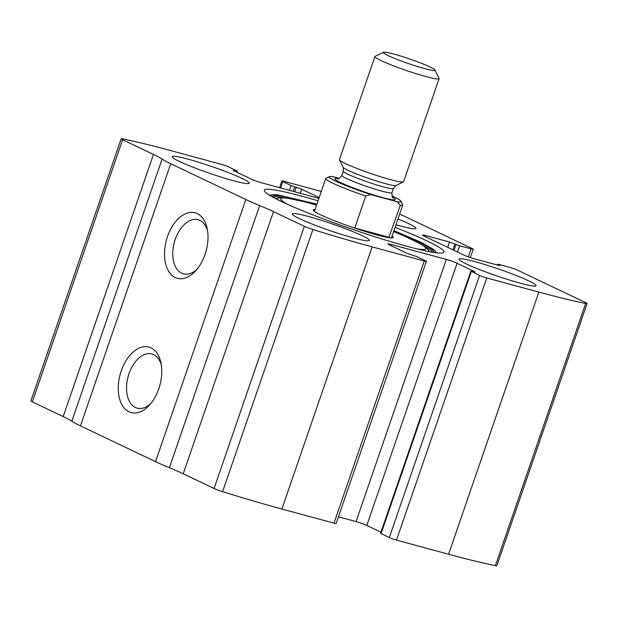 <?xml version="1.0" encoding="UTF-8"?>
<svg xmlns="http://www.w3.org/2000/svg" width="618" height="618" viewBox="0 0 618 618"><rect width="100%" height="100%" fill="white"/><g stroke="black" fill="none" stroke-linecap="round" stroke-linejoin="round"><path stroke-width="0.93" d="M318.927 198.308A8.15 0.711 19 0 1 317.165 197.884L261.947 182.905A8.15 0.711 19 0 1 251.186 179.066L233.921 170.831L233.195 170.352L237.42 171.201L228.675 166.945A5.431 0.471 19 0 0 221.507 164.38L169.409 150.251A217.227 18.934 19 0 0 122.611 138.841A8.15 0.711 19 0 0 121.167 138.764A8.15 0.711 19 0 0 122.619 139.722L153.465 154.423A62.457 5.446 19 0 1 162.094 159.073A62.457 5.446 19 0 0 170.722 163.716L245.817 199.498A62.457 5.446 19 0 0 259.653 205.562A62.457 5.446 19 0 1 273.488 211.619L304.334 226.319A8.15 0.711 19 0 0 312.87 229.51A217.227 18.934 19 0 0 372.16 246.876L424.249 260.997A5.431 0.471 19 0 0 426.381 261.337A5.431 0.471 19 0 0 425.416 260.703L417.158 256.764L406.629 253.141L389.355 244.906A8.15 0.711 19 0 1 387.903 243.948A8.15 0.711 19 0 1 391.101 244.458L446.327 259.429A8.15 0.711 19 0 1 457.081 263.276L474.354 271.503L475.08 271.982L470.846 271.14L479.591 275.396L389.325 537.552A5.431 0.471 19 0 0 396.493 540.117L448.591 554.246A217.227 18.934 19 0 0 495.389 565.655A8.15 0.711 19 0 0 496.833 565.733L587.1 303.569A8.15 0.711 19 0 0 585.648 302.611L517.32 270.051A5.431 0.471 19 0 0 510.144 267.486L498.687 264.38L497.621 264.21L497.884 265.168M479.591 275.396A5.431 0.471 19 0 0 486.768 277.953L538.857 292.082A217.227 18.934 19 0 0 585.655 303.492A8.15 0.711 19 0 0 587.1 303.569M498.108 264.527L499.954 265.547L498.355 265.292L474.392 258.795A8.15 0.711 19 0 1 463.639 254.948L423.84 235.983A8.15 0.711 19 0 1 422.388 235.033A8.15 0.711 19 0 1 425.586 235.535L449.549 242.032L459.637 245.771L471.101 248.884A5.431 0.471 19 0 0 473.233 249.216A5.431 0.471 19 0 0 472.26 248.583L403.933 216.014A8.15 0.711 19 0 0 399.599 214.245M273.488 211.619L183.222 473.782L214.067 488.483A8.15 0.711 19 0 0 222.604 491.673A217.227 18.934 19 0 0 281.885 509.031L333.983 523.16A5.431 0.471 19 0 0 336.115 523.5L426.381 261.337M321.29 191.441L284.017 181.337A5.431 0.471 19 0 0 281.885 180.997A5.431 0.471 19 0 0 282.851 181.638L280.672 187.98M121.167 138.764L30.9 400.928A8.15 0.711 19 0 0 32.352 401.885L63.198 416.586A62.457 5.446 19 0 1 71.827 421.229A62.457 5.446 19 0 0 80.456 425.879L155.543 461.661A62.457 5.446 19 0 0 169.386 467.718A62.457 5.446 19 0 1 183.222 473.782M129.007 411.797A33.944 20.587 105.2 0 1 126.644 359.691A33.944 20.587 105.2 0 1 160.912 362.751A33.944 20.587 105.2 0 1 149.425 405.122A33.944 20.587 105.2 0 1 129.007 411.797M175.242 277.521A33.944 20.587 105.2 0 1 172.878 225.416A33.944 20.587 105.2 0 1 207.154 228.475A33.944 20.587 105.2 0 1 195.659 270.846A33.944 20.587 105.2 0 1 175.242 277.521M318.061 200.835A95.041 8.281 19 0 0 301.569 196.122A95.041 8.281 19 0 0 264.272 190.228A95.041 8.281 19 0 0 311.974 214.508A95.041 8.281 19 0 0 406.698 246.219A95.041 8.281 19 0 0 443.994 252.113A95.041 8.281 19 0 0 395.08 227.354M520.086 283.137A40.734 3.553 -161 0 1 479.491 269.548A40.734 3.553 -161 0 1 459.05 259.143A40.734 3.553 -161 0 1 498.718 269.046A40.734 3.553 -161 0 1 536.069 285.663A40.734 3.553 -161 0 1 520.086 283.137M353.38 237.922A40.734 3.553 -161 0 1 312.785 224.334A40.734 3.553 -161 0 1 292.345 213.928A40.734 3.553 -161 0 1 332.013 223.832A40.734 3.553 -161 0 1 369.371 240.448A40.734 3.553 -161 0 1 353.38 237.922M397.961 218.988A40.734 3.553 -161 0 1 415.922 228.405A40.734 3.553 -161 0 1 399.939 225.879A40.734 3.553 -161 0 1 395.976 224.774M233.241 180.672A40.734 3.553 -161 0 1 192.638 167.084A40.734 3.553 -161 0 1 172.198 156.671A40.734 3.553 -161 0 1 211.866 166.582A40.734 3.553 -161 0 1 249.224 183.198A40.734 3.553 -161 0 1 233.241 180.672M319.182 197.559A8.15 0.711 19 0 0 318.911 197.428L301.638 189.201L291.117 185.57L282.851 181.638M389.325 537.552L380.58 533.303L470.846 271.14M380.966 532.183L366.814 525.431A8.15 0.711 19 0 0 356.053 521.592L338.417 516.81M197.142 269.116A28.065 17.018 105.2 0 1 183.415 273.859A28.065 17.018 105.2 0 1 181.661 273.21A28.065 17.018 105.2 0 1 174.763 240.842A28.065 17.018 105.2 0 1 198.108 219.691A28.065 17.018 105.2 0 1 207.555 230.715M150.908 403.392A28.065 17.018 105.2 0 1 137.181 408.135A28.065 17.018 105.2 0 1 135.427 407.486A28.065 17.018 105.2 0 1 128.529 375.118A28.065 17.018 105.2 0 1 151.873 353.967A28.065 17.018 105.2 0 1 161.321 364.991M392.09 236.045A42.302 3.685 -161 0 1 393.133 237.652A42.302 3.685 -161 0 1 376.648 234.871A42.302 3.685 -161 0 1 335.389 221.113A42.302 3.685 -161 0 1 313.249 210.151A42.302 3.685 -161 0 1 315.064 209.525M391.92 195.999A38.015 3.314 -161 0 1 401.043 201.252A38.015 3.314 -161 0 1 397.057 201.707L370.777 194.577A38.015 3.314 -161 0 1 329.433 176.593A38.015 3.314 -161 0 1 333.233 176.686L339.375 178.355M401.043 201.252L402.727 204.674A40.734 3.553 -161 0 1 402.774 205.014A40.734 3.553 -161 0 1 400.31 205.385L397.057 201.707M370.777 194.577L365.756 196.014A40.734 3.553 -161 0 1 325.748 178.494A40.734 3.553 -161 0 1 326.003 178.254L329.433 176.593M365.756 196.014L354.747 227.988L355.118 228.251M400.31 205.385L388.807 237.652M354.747 227.988L389.301 237.358M388.243 55.635A27.285 2.379 -161 0 1 383.546 52.267A27.285 2.379 -161 0 1 409.95 59.065A27.285 2.379 -161 0 1 434.941 69.965A27.285 2.379 -161 0 1 417.807 66.628A27.285 2.379 -161 0 1 388.243 55.635M434.941 69.965L439.074 78.347A33.944 2.959 -161 0 1 439.112 78.64A33.944 2.959 -161 0 1 416.424 73.789A33.944 2.959 -161 0 1 380.966 60.525A33.944 2.959 -161 0 1 374.925 56.539A33.944 2.959 -161 0 1 375.134 56.331L383.546 52.267M439.112 78.64L403.624 181.7A33.944 2.959 -161 0 1 403.415 181.901A33.944 2.959 -161 0 1 379.583 176.424A33.944 2.959 -161 0 1 345.485 163.585A33.944 2.959 -161 0 1 339.475 159.884A33.944 2.959 -161 0 1 339.436 159.599L374.925 56.539M538.857 292.082L448.591 554.246M486.768 277.953L396.493 540.117M372.16 246.876L281.885 509.031M312.87 229.51L222.604 491.673M424.249 260.997L333.983 523.16M585.655 303.492L495.389 565.655M122.619 139.722L32.352 401.885M153.465 154.423L63.198 416.586M162.094 159.073L71.827 421.229M170.722 163.716L80.456 425.879M245.817 199.498L155.543 461.661M259.653 205.562L169.386 467.718M304.334 226.319L214.067 488.483M391.101 244.458L390.723 245.555M446.327 259.429L356.053 521.592M457.081 263.276L366.814 525.431M474.354 271.503L474.215 271.912M471.333 271.456L381.067 533.62M499.228 265.068L499.089 265.477M425.586 235.535L425.207 236.64M449.549 242.032L447.71 247.362M454.925 243.956L452.901 249.834M456.053 244.489L454.029 250.375M459.637 245.771L457.49 252.02M471.101 248.884L468.351 256.856M236.354 171.031L236.068 171.858M234.794 170.607L234.601 171.155M318.911 197.428L318.633 198.247M301.638 189.201L300.232 193.287M296.261 187.277L294.709 191.789M294.701 186.852L293.148 191.364M291.117 185.57L289.463 190.367M271.086 196.169A86.953 7.578 -161 0 1 272.337 194.74L269.548 195.257M393.96 230.622L420.951 242.271L433.156 249.162L434.863 250.699A86.953 7.578 -161 0 1 434.972 252.6M272.646 197.049L272.584 196.933A85.16 7.424 -161 0 1 316.71 204.751M393.736 231.271A85.16 7.424 -161 0 1 433.318 252.275L433.203 252.329M273.187 197.343A84.427 7.354 -161 0 1 284.017 197.737M423.817 245.871A84.427 7.354 -161 0 1 432.592 252.229M276.98 199.32A80.263 6.999 -161 0 1 277.606 198.247L276.03 198.841M393.62 231.595L404.89 236.339L420.966 244.149L426.945 248.274L428.552 250.22A80.263 6.999 -161 0 1 428.382 251.456M287.679 204.38A76.771 6.69 -161 0 1 316.586 205.106M393.612 231.626A76.771 6.69 -161 0 1 416.841 248.853M392.654 197.381A31.904 2.781 -161 0 1 380.248 196.903A31.904 2.781 -161 0 1 340.657 182.557A31.904 2.781 -161 0 1 338.432 178.71M343.121 167.285L343.345 171.178A26.474 2.31 -161 0 0 348.065 174.291A26.474 2.31 -161 0 0 375.713 184.635A26.474 2.31 -161 0 0 393.411 188.42L395.991 185.485A28.065 2.449 -161 0 1 376.285 180.958A28.065 2.449 -161 0 1 348.089 170.344A28.065 2.449 -161 0 1 343.121 167.285L339.475 159.884M393.411 188.42L391.936 192.7A26.474 2.31 -161 0 1 374.238 188.915A26.474 2.31 -161 0 1 346.59 178.571A26.474 2.31 -161 0 1 341.87 175.466C339.545 178.355 338.208 179.467 337.868 178.795M497.621 264.21L497.343 265.022M473.233 249.216L470.36 257.559M237.42 171.201L237.034 172.314M281.885 180.997L279.583 187.687M434.863 250.699L436.741 252.824M272.337 194.74L277.134 194.732L316.934 204.094M428.552 250.22L429.425 251.657M277.606 198.247L280.078 197.698L287.154 198.108L303.368 201.514L316.601 205.076M325.748 178.494L314.415 211.402M402.774 205.014L391.441 237.93M395.991 185.485L403.415 181.901M343.345 171.178L341.87 175.466M393.025 197.783L393.033 197.791C392.561 198.517 392.198 196.818 391.936 192.7"/></g></svg>

